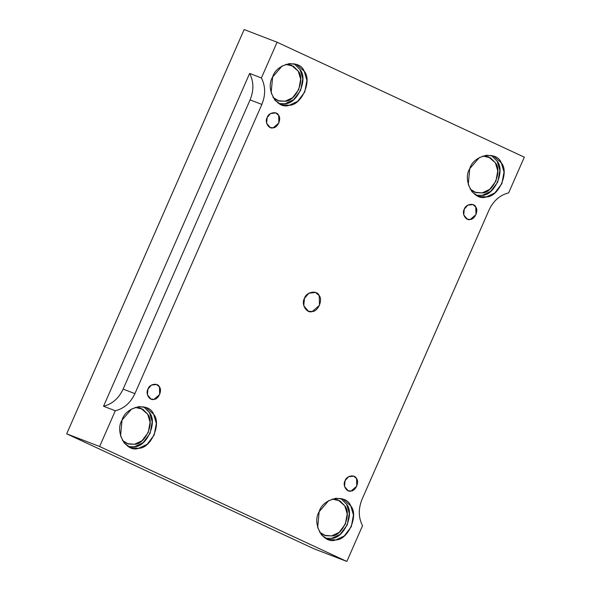 <?xml version="1.0" encoding="UTF-8"?>
<svg xmlns="http://www.w3.org/2000/svg" width="591" height="591" viewBox="0 0 591 591"><rect width="100%" height="100%" fill="white"/><g stroke="black" fill="none" stroke-linecap="round" stroke-linejoin="round"><path stroke-width="0.89" d="M267.169 117.52L266.637 123.26L270.213 127.523L273.219 127.789L278.863 122.958L278.656 115.408L275.82 112.955L270.634 113.516L267.169 117.52C268.558 112.423 277.002 110.872 278.656 115.408C281.663 118.784 277.674 127.878 273.219 127.789C268.824 129.51 264.376 121.968 267.169 117.52M345.07 480.727L344.538 486.467L348.114 490.729L351.128 490.988L356.765 486.157L356.558 478.614L353.728 476.154L348.542 476.715L345.07 480.727C346.466 475.629 354.903 474.078 356.558 478.614C359.572 481.99 355.575 491.084 351.128 490.988C346.725 492.709 342.278 485.167 345.07 480.727M464.282 209.162L463.743 214.902L467.318 219.172L470.333 219.431L475.969 214.599L475.77 207.049L472.933 204.597L467.747 205.158L464.282 209.162C465.671 204.065 474.108 202.514 475.77 207.049C478.776 210.426 474.78 219.52 470.333 219.431C465.93 221.152 461.482 213.61 464.282 209.162M249.638 73.432L103.543 406.246C112.231 404.081 118.761 398.371 123.135 389.107L250.096 99.894C253.953 90.393 253.805 81.573 249.638 73.432L261.399 77.96L277.09 42.234L524.313 157.176L508.629 192.902C499.942 195.067 493.411 200.785 489.038 210.049L362.076 499.255C358.22 508.762 358.368 517.583 362.534 525.717L346.851 561.45L313.91 548.766L346.851 561.45L99.62 446.508L66.687 433.824L313.91 548.766L66.687 433.824L244.149 29.55L277.09 42.234L244.149 29.55L66.687 433.824L99.62 446.508L115.304 410.775L103.543 406.246L249.638 73.432C253.805 81.573 253.953 90.393 250.096 99.894L261.857 104.422C265.714 94.922 265.566 86.101 261.399 77.96L249.638 73.432M304.454 298.344L303.759 305.724L308.362 311.206L312.233 311.546L319.487 305.333L319.221 295.633L315.572 292.471L308.908 293.195L304.454 298.344C306.241 291.791 317.094 289.797 319.221 295.633C323.085 299.969 317.958 311.664 312.233 311.546C306.574 313.755 300.856 304.055 304.454 298.344M122.049 420.053L120.571 435.84L124.324 443.213L130.404 447.572L138.693 448.288L147.129 444.329L154.199 435.006L156.327 423.385L153.63 414.247L145.837 407.495L138.811 406.593L131.579 409.038L122.049 420.053C125.876 406.039 149.08 401.777 153.63 414.247C161.912 423.533 150.934 448.539 138.693 448.288C126.592 453.016 114.359 432.272 122.049 420.053M134.578 446.7C146.812 446.959 157.79 421.944 149.516 412.666L143.724 406.852L149.516 412.666L152.212 421.797L150.084 433.417L143.015 442.74L134.578 446.7L128.41 446.619M135.117 407.413L142.793 409.208L147.706 414.217C155.012 422.417 145.32 444.498 134.512 444.277L128.373 444.033L122.396 440.435L127.191 443.642L134.512 444.277L141.958 440.783L148.208 432.546L150.084 422.284L147.706 414.217L140.821 408.248L135.117 407.413M319.155 511.695L317.685 527.482L321.43 534.855L327.517 539.214L335.806 539.93L344.243 535.971L351.313 526.647L353.44 515.027L350.744 505.889L342.95 499.136L335.917 498.235L328.685 500.68L319.155 511.695C322.981 497.688 346.193 493.419 350.744 505.889C359.018 515.175 348.04 540.189 335.806 539.93C323.698 544.658 311.472 523.914 319.155 511.695M340.83 498.501L346.629 504.308L349.318 513.439L347.198 525.067L340.128 534.39L331.684 538.342L325.523 538.261L331.684 538.342C343.925 538.6 354.903 513.586 346.629 504.308L340.83 498.501M332.223 499.055L339.906 500.85L344.812 505.859C352.125 514.059 342.425 536.148 331.617 535.919L325.478 535.675L319.509 532.077L324.304 535.283L331.617 535.919L339.071 532.425L345.314 524.187L347.19 513.926L344.812 505.859L337.934 499.89L332.223 499.055M469.734 168.679L468.264 184.458L472.01 191.831L478.097 196.19L486.378 196.906L494.815 192.947L501.892 183.624L504.012 172.003L501.323 162.872L493.529 156.113L486.496 155.211L479.264 157.657L469.734 168.679C473.561 154.665 496.772 150.395 501.323 162.872C509.597 172.151 498.619 197.165 486.378 196.906C474.278 201.634 462.044 180.89 469.734 168.679M491.409 155.477L497.201 161.284L499.897 170.415L497.77 182.043L490.7 191.366L482.263 195.325L476.095 195.244L482.263 195.325C494.504 195.577 505.482 170.57 497.201 161.284L491.409 155.477M482.803 156.031L490.478 157.827L495.391 162.835C502.697 171.035 493.005 193.124 482.197 192.895L476.058 192.651L470.089 189.061L474.883 192.26L482.197 192.895L489.651 189.401L495.893 181.164L497.77 170.902L495.391 162.835L488.506 156.866L482.803 156.031M272.621 77.029L271.151 92.817L274.896 100.189L280.984 104.548L289.265 105.264L297.709 101.305L304.779 91.982L306.899 80.361L304.21 71.223L296.416 64.471L289.383 63.569L282.151 66.015L272.621 77.029C276.448 63.023 299.659 58.753 304.21 71.223C312.484 80.509 301.506 105.523 289.265 105.264C277.164 109.992 264.938 89.248 272.621 77.029M294.296 63.835L300.095 69.642L302.784 78.773L300.664 90.401L293.587 99.724L285.15 103.676L278.989 103.595L285.15 103.676C297.391 103.935 308.369 78.921 300.095 69.642L294.296 63.835M285.689 64.389L293.372 66.185L298.278 71.193C305.591 79.393 295.892 101.482 285.084 101.253L278.945 101.009L272.976 97.412L277.77 100.618L285.084 101.253L292.538 97.759L298.78 89.522L300.656 79.26L298.278 71.193L291.4 65.224L285.689 64.389M134.903 393.636L261.857 104.422L250.096 99.894L123.135 389.107L134.903 393.636L123.135 389.107C118.761 398.371 112.231 404.081 103.543 406.246L115.304 410.775C123.992 408.61 130.522 402.899 134.903 393.636C130.522 402.899 123.992 408.61 115.304 410.775L99.62 446.508L346.851 561.45L362.534 525.717C358.368 517.583 358.22 508.762 362.076 499.255L489.038 210.049C493.411 200.785 499.942 195.067 508.629 192.902L524.313 157.176L277.09 42.234L261.399 77.96C265.566 86.101 265.714 94.922 261.857 104.422L134.903 393.636M147.964 389.077C149.353 383.987 157.797 382.436 159.452 386.972C162.459 390.348 158.469 399.442 154.015 399.346C149.612 401.067 145.164 393.525 147.964 389.077L147.425 394.818L151.001 399.088L154.015 399.346L159.659 394.515L159.452 386.972L156.615 384.512L151.429 385.073L147.964 389.077"/></g></svg>
